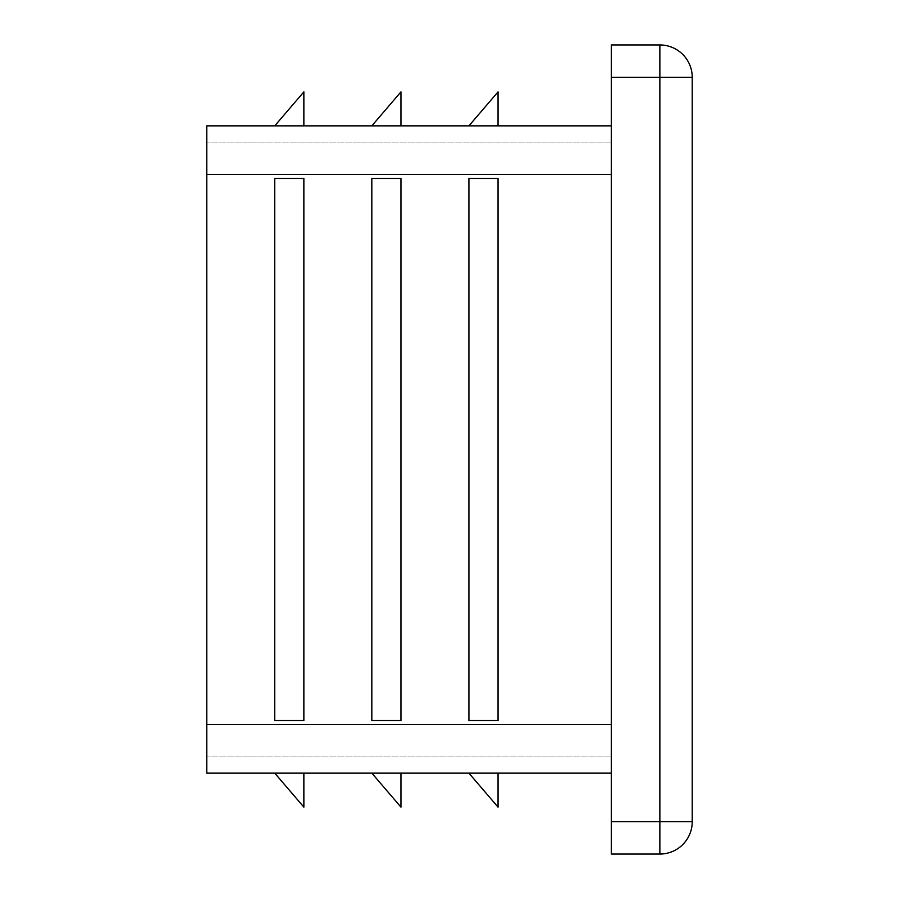<?xml version="1.0" encoding="UTF-8"?>
<svg xmlns="http://www.w3.org/2000/svg" width="899" height="899" viewBox="0 0 899 899"><rect width="100%" height="100%" fill="white"/><g stroke="black" fill="none" stroke-linecap="round" stroke-linejoin="round"><path stroke-width="0.67" stroke-dasharray="4.5 3.37" d="M371.826 178.452L400.954 178.452L400.954 720.549L371.826 720.549L400.954 720.549L400.954 178.452L400.954 720.549L371.826 720.549L371.826 178.452L400.954 178.452L371.826 178.452M611.32 125.86L611.32 724.594L611.32 125.86L206.77 125.86L206.77 773.14L611.32 773.14L611.32 724.594L611.32 773.14M468.918 178.452L498.046 178.452L498.046 720.549L468.918 720.549L498.046 720.549L498.046 178.452L498.046 720.549L468.918 720.549L468.918 178.452L498.046 178.452L468.918 178.452M274.734 178.452L303.862 178.452L303.862 720.549L274.734 720.549L303.862 720.549L303.862 178.452L274.734 178.452L303.862 178.452L303.862 720.549L274.734 720.549L274.734 178.452M659.866 854.05L659.866 821.686L692.23 821.686A32.364 32.364 0 0 1 659.866 854.05L611.32 854.05L611.32 44.95L659.866 44.95A32.364 32.364 0 0 1 692.23 77.314L659.866 77.314L659.866 44.95M303.862 125.86L274.734 125.86L303.862 91.878L303.862 125.86L274.734 125.86M400.954 125.86L371.826 125.86L400.954 91.878L400.954 125.86L371.826 125.86M498.046 125.86L468.918 125.86L498.046 91.878L498.046 125.86L468.918 125.86M303.862 773.14L274.734 773.14L303.862 807.122L303.862 773.14L274.734 773.14M400.954 773.14L371.826 773.14L400.954 807.122L400.954 773.14L371.826 773.14M498.046 773.14L468.918 773.14L498.046 807.122L498.046 773.14L468.918 773.14M611.32 142.042L206.77 142.042L611.32 142.042L611.32 174.406L611.32 142.042M611.32 756.958L206.77 756.958L611.32 756.958L611.32 724.594L611.32 756.958M692.23 821.686L692.23 77.314M611.32 174.406L611.32 724.594L611.32 174.406L206.77 174.406M611.32 724.594L206.77 724.594M611.32 77.314L659.866 77.314L659.866 821.686L611.32 821.686"/><path stroke-width="1.35" d="M371.826 178.452L371.826 720.549L400.954 720.549L400.954 178.452L371.826 178.452M611.32 125.86L206.77 125.86L206.77 773.14L611.32 773.14M468.918 178.452L468.918 720.549L498.046 720.549L498.046 178.452L468.918 178.452M274.734 178.452L274.734 720.549L303.862 720.549L303.862 178.452L274.734 178.452M611.32 821.686L611.32 854.05L659.866 854.05A32.364 32.364 0 0 0 692.23 821.686L659.866 821.686L659.866 854.05A32.364 32.364 0 0 0 692.23 821.686L692.23 77.314A32.364 32.364 0 0 0 659.866 44.95L611.32 44.95L611.32 821.686L659.866 821.686L659.866 77.314L692.23 77.314A32.364 32.364 0 0 0 659.866 44.95L659.866 77.314L611.32 77.314M468.918 773.14L498.046 807.122L498.046 773.14M274.734 125.86L303.862 91.878L303.862 125.86M371.826 125.86L400.954 91.878L400.954 125.86M468.918 125.86L498.046 91.878L498.046 125.86M274.734 773.14L303.862 807.122L303.862 773.14M371.826 773.14L400.954 807.122L400.954 773.14M611.32 174.406L206.77 174.406M611.32 724.594L206.77 724.594"/></g></svg>
